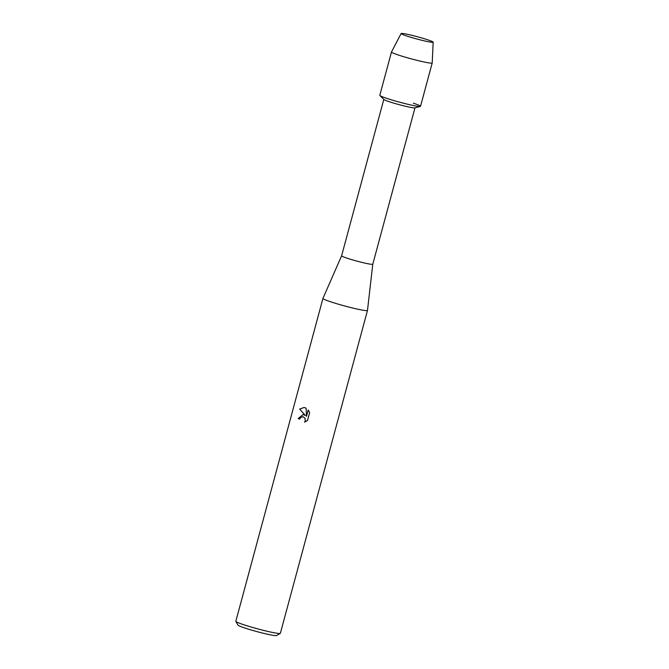 <?xml version="1.0" encoding="UTF-8"?>
<svg xmlns="http://www.w3.org/2000/svg" width="669" height="669" viewBox="0 0 669 669"><rect width="100%" height="100%" fill="white"/><g stroke="black" fill="none" stroke-linecap="round" stroke-linejoin="round"><path stroke-width="1" d="M408.617 36.594A16.608 1.162 15.1 0 0 432.927 42.314A16.608 1.162 15.1 0 0 425.651 39.136A16.608 1.162 15.1 0 0 408.416 34.52A16.608 1.162 15.1 0 0 401.258 33.768A16.608 1.162 15.1 0 0 408.617 36.594A16.608 1.162 15.1 0 0 432.927 42.314A16.608 1.162 15.1 0 0 433.178 42.172A16.608 1.162 15.1 0 0 425.651 39.136A16.608 1.162 15.1 0 0 409.612 34.788A16.608 1.162 15.1 0 0 401.107 33.517A16.608 1.162 15.1 0 0 401.258 33.768A16.608 1.162 15.1 0 0 408.617 36.594M401.107 33.517L391.49 51.973A21.09 1.472 15.1 0 0 391.482 51.99L379.791 95.316A21.09 1.472 15.1 0 0 389.341 99.196A21.09 1.472 15.1 0 1 379.9 95.525L383.906 99.514A16.148 1.129 15.1 0 0 391.131 102.324A16.148 1.129 15.1 0 0 414.847 107.86L420.316 106.43A21.09 1.472 15.1 0 0 413.342 103.185M391.482 51.99A21.09 1.472 15.1 0 0 401.024 55.878A21.09 1.472 15.1 0 0 421.537 61.431A21.09 1.472 15.1 0 0 432.207 62.978L420.517 106.296A21.09 1.472 15.1 0 1 409.846 104.749A21.09 1.472 15.1 0 1 389.341 99.196A21.09 1.472 15.1 0 0 420.316 106.43M383.805 99.413L341.608 255.809A16.148 1.129 15.1 0 0 341.608 255.809A16.148 1.129 15.1 0 0 348.917 258.778A16.148 1.129 15.1 0 0 364.622 263.034A16.148 1.129 15.1 0 0 372.784 264.222A16.148 1.129 15.1 0 0 372.784 264.205L367.482 310.433A23.064 1.606 15.1 0 1 367.482 310.449L280.361 633.309A23.064 1.606 15.1 0 1 280.278 633.401A23.064 1.606 15.1 0 1 246.267 625.54A23.064 1.606 15.1 0 1 235.848 621.417A23.064 1.606 15.1 0 1 235.823 621.292L322.943 298.433A23.064 1.606 15.1 0 0 322.943 298.433A23.064 1.606 15.1 0 0 333.379 302.681A23.064 1.606 15.1 0 0 355.808 308.752A23.064 1.606 15.1 0 0 367.482 310.449M303.166 414.487L305.365 415.499L299.637 409.094L304.111 407.463L306.126 408.182L306.477 416.361L308.2 409.972L309.63 412.639L307.506 420.525L304.579 422.131L305.281 420.801L305.022 418.284L302.881 416.636L300.406 417.732L299.745 419.095A23.064 1.606 -164.9 0 1 298.14 418.56L303.166 414.487L298.182 418.56A22.989 1.606 15.1 0 0 299.745 419.087M235.848 621.417L238.022 625.164A19.986 1.397 15.1 0 0 247.045 628.735A19.986 1.397 15.1 0 0 276.523 635.55L280.278 633.401M304.136 407.471L299.679 409.102L305.365 415.499M308.225 410.013L306.477 416.361M302.915 416.645L305.064 418.284L305.323 420.801L304.646 422.114M432.207 62.978A21.09 1.472 15.1 0 0 432.207 62.961L433.178 42.172M414.981 107.826L372.784 264.222M341.608 255.801L322.943 298.416"/></g></svg>
